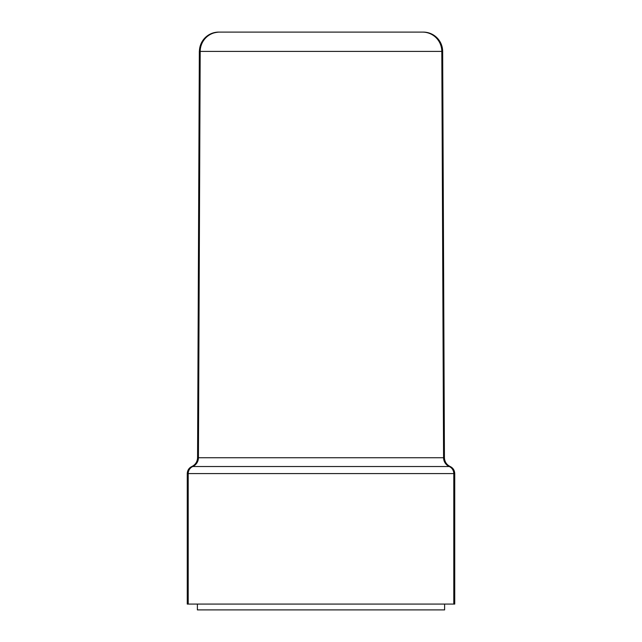 <?xml version="1.0" encoding="UTF-8"?>
<svg xmlns="http://www.w3.org/2000/svg" width="642" height="642" viewBox="0 0 642 642"><rect width="100%" height="100%" fill="white"/><g stroke="black" fill="none" stroke-linecap="round" stroke-linejoin="round"><path stroke-width="0.96" d="M334.931 32.1L423.271 32.1A19.388 19.388 0 0 1 442.659 51.408L442.579 51.408A19.388 19.316 -90 0 0 423.271 32.1L218.729 32.1A19.388 19.316 90 0 0 199.421 51.408L200.192 51.408L198.426 457.738L443.574 457.738L441.808 51.408L200.192 51.408A19.388 19.316 90 0 1 219.508 32.1L307.069 32.1M192.311 466.301L191.83 466.525C195.505 464.72 197.439 461.791 197.64 457.738L197.632 458.011M188.202 604.082L187.263 604.082L187.263 473.595C187.44 470.273 188.965 467.914 191.822 466.517C195.425 464.752 197.343 461.823 197.567 457.738L199.341 51.408L197.64 457.738L198.426 457.738A9.694 9.654 90 0 1 192.752 466.525L191.83 466.525C188.868 468.114 187.368 470.466 187.336 473.595L453.798 473.595A7.752 7.728 -90 0 0 449.248 466.525L192.752 466.525A7.752 7.728 90 0 0 188.202 473.595L188.202 604.082L453.798 604.082L453.798 473.595L454.664 473.595C454.632 470.466 453.132 468.114 450.17 466.525L450.17 466.525C446.399 464.591 444.457 461.662 444.36 457.738C444.561 461.791 446.495 464.72 450.17 466.525L449.248 466.525A9.694 9.654 -90 0 1 443.574 457.738L444.36 457.738L442.579 51.408L441.808 51.408A19.388 19.316 -90 0 0 422.492 32.1M442.659 51.408L444.433 457.738C444.657 461.823 446.575 464.752 450.178 466.517C453.035 467.914 454.56 470.273 454.737 473.595L454.737 604.082L453.798 604.082M197.391 604.082L197.391 609.9L444.609 609.9L444.609 604.082M187.336 473.595L187.336 604.082M454.664 473.595L454.664 604.082M199.341 51.408C200.537 39.684 207.005 33.248 218.729 32.1"/></g></svg>
